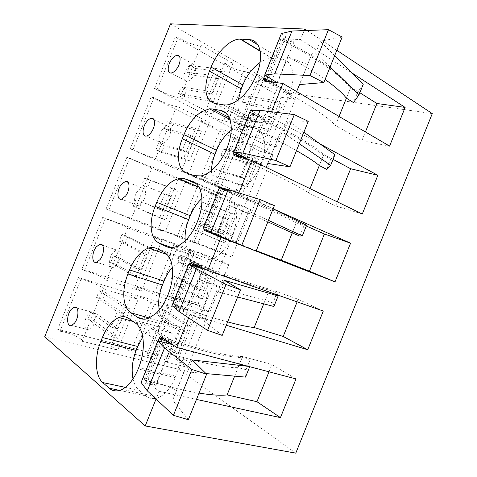 <?xml version="1.0" encoding="UTF-8"?>
<svg xmlns="http://www.w3.org/2000/svg" width="477" height="477" viewBox="0 0 477 477"><rect width="100%" height="100%" fill="white"/><g stroke="black" fill="none" stroke-linecap="round" stroke-linejoin="round"><path stroke-width="0.36" stroke-dasharray="2.38 1.79" d="M336.828 50.288L306.961 30.48M170.516 23.85L289.98 93.242L432.275 113.609M191.033 263.578L174.379 305L190.073 314.355L188.659 317.879M204.705 229.556L221.483 187.825C259.56 203.977 284.626 215.3 296.7 221.787L292.228 232.901L296.295 222.795L303.831 226.11L299.8 236.127M238.899 192.899L238.649 193.531L221.483 187.825M234.833 154.608L251.486 113.186C288.895 131.002 312.99 144.746 323.776 154.429L319.31 165.543L323.37 155.436L330.68 159.318L326.65 169.341M271.526 111.737L269.583 116.573L251.486 113.186M264.836 79.975L281.49 38.554C318.231 58.021 341.353 74.197 350.857 87.07L346.385 98.184L350.446 88.078L357.529 92.532L353.499 102.549M304.153 30.582L300.522 39.609L281.49 38.554M161.029 338.211L144.376 379.632L159.139 391.319L156.039 399.034M159.139 391.319L196.482 399.416M300.522 39.609L352.443 73.267M269.583 116.573L320.139 143.994M238.649 193.531L273.1 208.813M248.439 248.094L256.107 251.087M190.073 314.355L226.295 325.248M295.782 453.15L178.982 369.365L44.725 336.756M289.98 93.242L178.982 369.365M84.363 270.739L105.292 218.669L102.71 217.393L81.901 269.153L197.573 305.268L209.701 312.191L189.739 306.019L188.033 304.517C183.621 301.881 171.559 297.392 169.764 297.726C169.073 297.815 169.508 298.328 171.064 299.258L174.618 301.345L157.589 296.086L148.633 291.304C141.985 288.531 137.394 287.065 134.872 286.915C133.816 287.267 136.011 288.663 141.466 291.101L106.615 280.333C108.619 279.474 91.28 272.015 84.363 270.739L81.901 269.153M102.71 217.393L216.2 258.928L197.573 305.268M259.524 151.155L273.082 154.53L254.414 145.139L252.136 145.056C247.122 143.917 235.31 138.801 234.255 137.304C233.819 136.756 234.487 136.684 236.252 137.084L240.271 138.026L224.345 130.018L214.567 127.281C207.847 124.688 203.524 122.565 201.604 120.908C201.091 119.918 203.643 120.425 209.272 122.434L176.681 106.043C177.527 108.07 159.843 101.464 153.976 97.57L151.096 97.022L259.524 151.155L240.897 197.496L254.026 201.938L234.97 193.519L232.859 193.006C228.03 191.414 216.141 186.489 214.859 185.541L220.529 187.139L204.275 179.954L194.741 176.603L181.534 170.826C180.861 170.241 183.305 171.01 188.88 173.151L155.615 158.453C156.808 159.61 139.224 152.747 133.041 149.641L130.287 148.782L240.897 197.496M151.096 97.022L130.287 148.782M108.702 210.19L129.637 158.12L126.9 157.207L106.097 208.968L219.235 251.385L231.864 257.061L192.309 241.636L197.573 244.242L180.932 238.017L171.684 233.957L158.203 228.871L165.173 232.126L131.115 219.39C132.713 219.545 115.255 212.378 108.702 210.19L106.097 208.968M126.9 157.207L237.862 205.044L219.235 251.385M157.38 89.098L178.315 37.027L175.292 36.83L154.482 88.591L262.559 143.613L276.183 146.815L257.58 137.263L255.273 137.251C250.228 136.183 238.428 131.038 237.415 129.452C236.991 128.873 237.671 128.772 239.448 129.148L243.485 130.03L227.618 121.885L217.798 119.256C211.072 116.668 206.762 114.51 204.871 112.787C204.383 111.725 206.958 112.19 212.593 114.176L180.115 97.511C180.902 99.681 163.2 93.11 157.38 89.098L154.482 88.591M175.292 36.83L281.186 97.272L262.559 143.613M194.538 312.811L206.601 319.906L186.579 313.896L184.897 312.322C180.515 309.615 168.435 305.155 166.604 305.578C165.907 305.697 166.324 306.24 167.874 307.194L171.404 309.34L154.321 304.213L145.402 299.335C138.759 296.551 134.156 295.12 131.604 295.042C130.519 295.46 132.701 296.897 138.145 299.359L103.187 288.865C105.25 287.869 87.923 280.363 80.953 279.212L78.514 277.578L194.538 312.811L175.912 359.151L187.544 367.314L167.129 362.276L165.62 360.272C161.423 357.112 149.265 352.837 147.214 353.821C146.433 354.131 146.785 354.84 148.269 355.955L151.662 358.454L134.246 354.149L130.919 351.644L125.576 348.657C118.952 345.819 114.271 344.585 111.535 344.96C110.294 345.777 112.369 347.489 117.759 350.076L82.122 341.276C84.53 339.409 67.311 331.646 60.024 331.282L57.705 329.339L175.912 359.151M78.514 277.578L57.705 329.339M174.379 305C195.308 312.334 213.064 317.968 227.636 321.903M263.715 303.837L269.618 289.145C256.268 285.848 230.218 276.952 191.48 262.457M323.287 311.052L298.161 299.258L269.618 289.145M230.946 240.837L256.262 250.705M306.264 226.003L296.7 221.787M362.305 213.994L335.683 205.933L308.339 192.821L310.032 188.624M234.386 155.729C272.17 172.596 296.825 184.963 308.339 192.821M333.053 159.366L323.776 154.429M389.59 146.117L361.918 140.673L335.42 125.463L339.046 116.448M264.389 81.096C301.506 99.621 325.189 114.408 335.42 125.463M359.837 92.735L350.857 87.07M144.376 379.632C165.638 386.143 183.854 390.633 199.016 393.108M234.648 376.138L242.543 356.504C227.905 356.402 200.883 349.933 161.476 337.09M295.996 378.929L271.926 364.523L242.543 356.504M88.185 314.176C83.296 319.864 83.869 332.147 89.02 329.929L91.781 327.747C96.736 322.017 96.098 309.758 91.059 311.91L88.185 314.176M133.011 378.917C134.15 384.021 136.189 387.825 139.135 390.323L145.926 395.916C149.766 398.993 154.196 399.422 159.205 397.204C165.734 393.948 171.058 387.407 175.184 377.593L175.751 376.18C180.157 364.476 181.045 353.695 178.404 343.828C176.854 338.73 174.463 335.11 171.237 332.958L164.082 328.265C161.083 326.363 157.774 326.041 154.166 327.317L153.856 327.431C149.85 329.029 146.153 332.231 142.772 337.018M238.273 99.86L237.951 106.132C238.488 114.23 241.702 119.023 247.599 120.514L214.948 103.354M247.599 120.514L255.958 122.195L259.542 122.416C265.158 121.957 270.918 118.851 276.821 113.091C281.99 107.868 286.057 101.637 289.02 94.404L289.593 92.991C296.724 75.873 292.347 59.756 281.269 59.237L272.027 58.421C268.259 58.295 264.276 59.643 260.072 62.463M159.127 310.133C160.206 316.15 162.579 320.395 166.252 322.869L173.437 327.484C176.824 329.619 180.688 329.905 185.01 328.337L192.052 323.961C196.822 319.733 200.68 314.009 203.643 306.794L167.707 295.561M203.643 306.794L204.21 305.381C208.604 293.713 209.343 283.302 206.416 274.15C204.711 269.445 202.153 266.238 198.742 264.526L191.199 260.818C188.701 259.613 185.982 259.405 183.049 260.192L180.515 261.122L172.34 267.4M201.914 198.515L207.173 194.807L212.354 192.97L218.311 193.364L226.253 196.101C229.836 197.365 232.561 200.155 234.428 204.472C237.641 212.909 237.051 222.95 232.669 234.583L232.102 236.002C229.139 243.216 225.21 249.107 220.308 253.675C217.005 256.674 213.672 258.659 210.309 259.619C206.857 260.567 203.733 260.376 200.942 259.053L193.37 255.422L171.702 247.599M185.207 240.635C185.976 248.028 188.695 252.959 193.37 255.422M211.502 170.516L211.508 171.917C211.877 180.419 214.871 185.774 220.481 187.968L228.453 190.627L235.113 191.003C239.585 190.174 244.069 187.628 248.565 183.383C253.597 178.487 257.598 172.43 260.561 165.203L261.134 163.784C265.498 152.181 265.933 142.516 262.439 134.794C260.418 130.865 257.52 128.492 253.758 127.669L245.428 125.91L242.06 125.695L233.825 128.498L231.238 130.233M187.157 67.967C182.888 75.324 182.751 79.796 186.757 81.376C188.594 81.251 190.478 79.933 192.41 77.429C196.697 70.083 196.876 65.593 192.946 63.948C191.05 64.043 189.125 65.385 187.157 67.967M137.668 191.068C133.083 196.721 133.274 206.887 138.026 205.605L142.092 202.588C146.731 196.923 146.517 186.769 141.866 187.974L137.668 191.068M112.924 252.625C108.178 258.313 108.577 269.511 113.562 267.752L116.937 265.164C121.748 259.446 121.301 248.267 116.424 249.954L112.924 252.625M162.413 129.517C158.018 135.08 157.965 144.281 162.418 143.482C164.022 143.249 165.632 142.086 167.248 140.005C171.696 134.442 171.732 125.242 167.379 125.97C165.728 126.178 164.07 127.365 162.413 129.517M269.004 371.804L271.926 364.523M361.918 140.673L365.43 131.932M335.683 205.933L337.317 201.866M297.117 301.869L298.161 299.258M216.2 258.928L228.763 264.783L209.701 312.191M228.763 264.783L209.188 257.646L189.739 306.019M105.292 218.669C111.898 220.726 129.339 227.934 127.687 227.923L161.852 240.384C156.349 238.071 154.041 236.944 154.936 236.997L168.459 241.982L177.665 246.15L194.36 252.238L189.154 249.489C190.728 249.704 202.719 254.378 207.31 256.566L209.188 257.646M273.082 154.53L254.026 201.938M153.976 97.57L133.041 149.641M237.862 205.044L250.92 209.653L231.864 257.061M250.92 209.653L231.804 201.395L212.354 249.769M129.637 158.12C135.867 161.095 153.433 167.999 152.187 166.986L185.565 181.409L178.267 178.953L191.515 184.635L201.008 188.081L217.315 195.135L211.705 193.394L231.804 201.395M281.186 97.272L295.245 99.407L276.183 146.815M295.245 99.407L277.03 88.889L257.58 137.263M178.315 37.027C183.812 41.827 201.622 48.135 201.181 45.1L232.979 63.459C227.29 61.599 224.613 61.402 224.935 62.869C226.647 65.045 230.88 67.4 237.624 69.934L243.55 71.467L247.688 71.949L263.226 80.923L259.047 80.386C257.204 80.166 256.459 80.44 256.799 81.209C257.598 83.35 269.326 88.686 274.549 89.3L277.03 88.889M80.953 279.212L60.024 331.282M206.601 319.906L187.544 367.314M127.687 227.923L106.615 280.333M157.511 251.188L141.466 291.101M161.852 240.384L158.245 249.364M177.665 246.15L157.589 296.086M194.36 252.238L174.618 301.345M254.414 145.139L234.97 193.519M240.271 138.026L220.529 187.139M224.345 130.018L204.275 179.954M209.272 122.434L188.88 173.151M176.681 106.043L155.615 158.453M152.187 166.986L131.115 219.39M185.565 181.409L165.173 232.126M201.008 188.081L180.932 238.017M217.315 195.135L197.573 244.242M201.181 45.1L180.115 97.511M232.979 63.459L214.352 109.793M213.827 111.099L212.593 114.176M247.688 71.949L227.618 121.885M263.226 80.923L243.485 130.03M186.579 313.896L167.129 362.276M171.404 309.34L151.662 358.454M154.321 304.213L134.246 354.149M138.145 299.359L130.09 319.399M103.187 288.865L82.122 341.276M129.649 320.502L117.759 350.076M269.684 131.366L280.887 103.485L275.831 100.635L244.892 95.722L242.328 102.108L268.587 106.586L262.773 121.057L267.865 123.776L241.773 118.57L239.221 124.92L269.684 131.366L264.556 128.671L275.831 100.635M268.587 106.586L273.649 109.388L267.865 123.776M273.649 109.388L247.307 104.809L249.859 98.459L280.887 103.485M249.859 98.459L244.892 95.722M264.556 128.671L234.195 122.327L236.765 115.941L262.773 121.057M239.221 124.92L234.195 122.327M236.765 115.941L241.773 118.57M242.328 102.108L247.307 104.809M247.265 187.133L258.474 159.246L253.287 156.706L223.504 148.931L220.934 155.317L246.215 162.24L240.402 176.711L245.619 179.125L220.493 171.499L217.941 177.849L247.265 187.133L242.018 184.748L253.287 156.706M246.215 162.24L251.403 164.732L245.619 179.125M251.403 164.732L226.026 157.738L228.578 151.388L258.474 159.246M228.578 151.388L223.504 148.931M242.018 184.748L212.808 175.536L215.371 169.15L240.402 176.711M217.941 177.849L212.808 175.536M215.371 169.15L220.493 171.499M220.934 155.317L226.026 157.738M224.846 242.894L236.055 215.014L202.111 202.141L199.547 208.527L223.844 217.894L218.031 232.365L223.367 234.469L199.219 224.428L196.667 230.779L224.846 242.894L219.474 240.819L230.743 212.784M223.844 217.894L229.157 220.082L223.367 234.469M229.157 220.082L204.752 210.667L207.304 204.317L236.055 215.014M207.304 204.317L202.111 202.141M219.474 240.819L191.42 228.745L193.984 222.36L218.031 232.365M196.667 230.779L191.42 228.745M193.984 222.36L199.219 224.428M199.547 208.527L204.752 210.667M202.433 298.656L213.642 270.775L208.205 268.861L180.723 255.35L178.154 261.736L201.473 273.548L195.653 288.019L201.121 289.813L177.939 277.358L175.387 283.708L202.433 298.656L196.929 296.897L208.205 268.861M201.473 273.548L206.905 275.426L201.121 289.813M206.905 275.426L183.472 263.596L186.024 257.246L213.642 270.775M186.024 257.246L180.723 255.35M196.929 296.897L170.027 281.955L172.596 275.569L195.653 288.019M175.387 283.708L170.027 281.955M172.596 275.569L177.939 277.358M178.154 261.736L183.472 263.596M180.014 354.423L191.223 326.542L185.66 324.932L159.33 308.559L156.766 314.945L179.102 329.202L173.282 343.673L178.869 345.163L156.665 330.287L154.113 336.637L180.014 354.423L174.391 352.968L185.66 324.932M179.102 329.202L184.659 330.77L178.869 345.163M184.659 330.77L162.198 316.525L164.75 310.169L191.223 326.542M164.75 310.169L159.33 308.559M174.391 352.968L148.639 335.164L151.203 328.778L173.282 343.673M154.113 336.637L148.639 335.164M151.203 328.778L156.665 330.287M156.766 314.945L162.198 316.525M192.708 75.211L195.409 68.491L189.846 65.427L187.133 72.188L192.708 75.211L218.013 78.633L211.877 93.897L186.853 89.771L184.152 96.491L213.356 101.714L225.251 72.122L219.545 68.909L207.578 98.679L178.529 93.587L181.242 86.826L186.853 89.771M187.133 72.188L212.313 75.479L218.013 78.633M189.846 65.427L219.545 68.909M212.313 75.479L206.142 90.839L181.242 86.826M195.409 68.491L225.251 72.122M206.142 90.839L211.877 93.897M213.356 101.714L207.578 98.679M184.152 96.491L178.529 93.587M170.194 131.217L172.895 124.491L167.206 121.748L164.487 128.504L170.194 131.217L194.407 137.352L188.272 152.616L164.338 145.777L161.637 152.497L189.56 160.904L201.455 131.312L195.612 128.45L183.645 158.215L155.89 149.903L158.602 143.148L164.338 145.777M164.487 128.504L188.57 134.544L194.407 137.352M167.206 121.748L195.612 128.45M188.57 134.544L182.399 149.903L158.602 143.148M172.895 124.491L201.455 131.312M182.399 149.903L188.272 152.616M189.56 160.904L183.645 158.215M161.637 152.497L155.89 149.903M147.679 187.217L150.38 180.497L144.567 178.064L141.848 184.826L170.802 196.071L164.666 211.335L141.824 201.783L139.123 208.503L165.769 220.094L177.665 190.502L171.678 187.986L159.712 217.756L133.244 206.225L135.963 199.469L141.824 201.783M141.848 184.826L170.802 196.071M144.567 178.064L171.678 187.986M164.827 193.608L158.656 208.968L135.963 199.469M150.38 180.497L177.665 190.502M158.656 208.968L164.666 211.335M165.769 220.094L159.712 217.756M139.123 208.503L133.244 206.225M125.165 243.222L127.866 236.503L121.927 234.386L119.208 241.141L125.165 243.222L147.202 254.79L141.061 270.054L119.31 257.783L116.609 264.508L141.973 279.283L153.791 249.876M119.208 241.141L141.085 252.673L147.202 254.79M141.085 252.673L134.908 268.032L113.323 255.785L110.604 262.547L135.778 277.298L147.745 247.527L121.927 234.386M127.866 236.503L153.868 249.686L147.745 247.527M134.908 268.032L141.061 270.054M141.973 279.283L135.778 277.298M113.323 255.785L119.31 257.783M116.609 264.508L110.604 262.547M102.65 299.228L105.351 292.508L99.288 290.702L96.569 297.463L102.65 299.228L123.597 313.508L117.455 328.772L96.801 313.788L94.094 320.508L118.177 338.473L130.078 308.875L123.811 307.069L111.839 336.834L87.965 318.863L90.684 312.107L96.801 313.788M96.569 297.463L117.342 311.737L123.597 313.508M99.288 290.702L123.811 307.069M117.342 311.737L111.165 327.097L90.684 312.107M105.351 292.508L130.078 308.875M111.165 327.097L117.455 328.772M118.177 338.473L111.839 336.834M94.094 320.508L87.965 318.863M281.382 33.557L293.91 42.059L287.637 41.094L283.034 38.977L279.552 38.905C317.122 58.653 340.757 75.044 350.446 88.078M342.152 37.045L320.341 41.261L315.536 53.209L311.934 53.8L299.562 84.572M334.699 55.576L320.341 41.261M363.307 84.101L357.529 92.532M283.034 38.977L267.716 77.071M279.552 38.905L264.95 75.229M287.637 41.094L272.099 79.742M276.034 82.593L277.244 82.754M293.91 42.059L277.489 82.897M285.693 36.795L269.129 78.007M330.078 67.078L315.536 53.209M268.068 81.567L276.028 85.592L287.649 56.68C302.591 64.747 315.07 72.343 325.099 79.468M296.634 91.548L295.859 93.403L276.028 85.592M311.934 53.8L295.859 93.403M307.492 64.467L287.649 56.68M250.485 110.408L263.507 117.682L257.461 116.161L252.816 114.14L249.525 113.604C287.756 131.7 312.375 145.646 323.37 155.436M308.267 121.325L288.311 120.937L283.505 132.886L280.214 132.707L267.841 163.48M303.891 132.224L288.311 120.937M334.926 154.709L330.68 159.318M252.816 114.14L236.968 153.558M249.525 113.604L234.07 152.05M257.461 116.161L241.517 155.818M263.507 117.682L247.092 158.519M255.016 113.115L238.446 154.327M299.27 143.72L283.505 132.886M241.809 157.72L246.233 159.717L257.854 130.805C273.106 138.097 285.979 144.716 296.473 150.666M266.148 167.332L246.233 159.717M280.214 132.707L266.029 167.6M277.662 138.664L257.854 130.805M219.593 187.264L233.104 193.304L219.498 188.296C258.397 204.746 283.994 216.248 296.295 222.795M274.388 205.611L256.28 200.614L251.474 212.563L248.493 211.615L236.121 242.388L236.204 241.797L216.433 233.843L228.054 204.931L267.853 221.871M273.077 208.866L256.28 200.614M306.544 225.311L303.831 226.11M222.598 189.309L206.279 229.896L203.285 228.632L216.433 233.843M219.498 188.296L203.285 228.632M227.279 191.235L210.983 231.774L206.279 229.896M210.983 231.774L202.91 228.763M233.104 193.304L216.689 234.141M224.333 189.435L207.769 230.647M256.089 251.129L236.121 242.388M268.456 220.368L251.474 212.563M248.493 211.615L236.204 241.797M247.837 212.861L228.054 204.931M277.841 295.108L276.982 292.902L272.951 302.919L273.899 306.508M202.051 267.686C235.06 279.826 257.449 287.315 269.213 290.159L276.982 292.902M192.076 265.236L176.067 305.065L173.258 303.324L186.632 307.969L198.253 279.057C231.017 290.797 253.311 297.863 265.152 300.26L269.213 290.159M188.981 264.21L173.258 303.324M196.87 266.882L180.807 306.848L176.067 305.065M180.807 306.848L186.286 309.764L172.012 305.62M202.707 268.927L186.286 309.764M193.656 265.755L177.086 306.967M222.21 335.409L204.4 321.295L206.374 315.995L186.632 307.969M224.25 280.291L219.444 292.24L216.773 290.523L204.4 321.295M237.647 297.01L219.444 292.24M272.951 302.919L265.152 300.26M216.773 290.523L206.374 315.995M218.007 287.059L198.253 279.057M165.12 339.558C202.457 351.495 228.125 357.482 242.137 357.517L250.133 359.688L249.775 366.521L248.416 366.366M161.327 341.723L145.849 380.229L143.231 378.017L156.838 382.095L168.459 353.183C201.896 363.224 225.102 368.035 238.071 367.618L242.137 357.517M158.102 341.031L143.231 378.017M166.288 342.957L150.625 381.922L145.849 380.229M150.625 381.922L155.89 385.392L141.12 382.471M172.304 344.555L155.89 385.392M162.973 342.075L146.409 383.287M188.326 419.694L172.68 400.203L176.55 390.198L156.838 382.095M192.219 359.968L187.413 371.917L185.052 369.431L172.68 400.203M206.016 373.58L187.413 371.917M250.133 359.688L246.102 369.705L245.518 377.11M246.102 369.705L238.071 367.618M185.052 369.431L176.55 390.198M188.182 361.256L168.459 353.183M164.082 328.265L128.528 318.332M171.237 332.958L135.396 323.036M175.751 376.18L138.795 367.481M175.184 377.593L138.205 368.948M145.926 395.916L119.584 390.389M139.135 390.323L125.326 387.372M272.546 58.456L260.162 50.932M281.269 59.237L257.985 44.969M289.593 92.991L256.799 73.941M289.02 94.404L256.209 75.408M255.958 122.195L223.117 104.839M173.437 327.484L144.048 319.173M166.252 322.869L149.134 317.986M191.199 260.818L156.587 248.535M198.742 264.526L163.879 252.19M204.21 305.381L168.298 294.094M200.942 259.053L168.315 247.301M218.311 193.364L196.458 183.866M226.253 196.101L193.984 182.059M232.669 234.583L197.794 220.708M232.102 236.002L197.204 222.181M245.428 125.91L229.163 117.473M253.758 127.669L226.271 113.335M261.134 163.784L227.296 147.327M260.561 165.203L226.706 148.794M228.453 190.627L194.634 175.679M220.481 187.968L186.889 173.151M174.027 244.415L154.095 293.993M190.669 250.491L171.064 299.258M236.252 137.084L216.653 185.851M220.374 129.118L200.447 178.696M197.204 186.769L177.271 236.348M213.463 193.787L193.859 242.554M243.55 71.467L223.624 121.045M259.047 80.386L239.448 129.148M167.874 307.194L148.269 355.955M150.851 302.066L130.919 351.644M89.02 329.929L71.705 325.445M91.059 311.91L76.815 307.981M154.166 327.317L133.101 321.462M159.205 397.204L122.124 389.381M272.027 58.421L260.221 51.254M259.542 122.416L226.623 104.958M185.01 328.337L148.973 318.052M183.049 260.192L167.039 254.551M212.354 192.97L198.998 187.193M210.309 259.619L175.309 246.913M242.06 125.695L229.956 119.435M235.113 191.003L201.163 175.906M186.757 81.376L171.04 73.005M192.946 63.948L179.465 56.489M138.026 205.605L121.51 199.171M141.866 187.974L128.176 182.387M113.562 267.752L96.646 262.29M116.424 249.954L102.501 245.22M162.418 143.482L146.302 136.082M167.379 125.97L153.832 119.477M154.936 236.997L134.872 286.915M189.154 249.489L169.764 297.726M234.255 137.304L214.859 185.541M201.604 120.908L181.534 170.826M178.267 178.953L158.203 228.871M211.705 193.394L192.309 241.636M224.935 62.869L204.871 112.787M256.799 81.209L237.409 129.452M166.604 305.578L147.214 353.821M131.604 295.042L111.535 344.96"/><path stroke-width="0.72" d="M156.039 399.034L145.217 425.949L44.725 336.756L170.516 23.85L304.779 29.031L304.153 30.582M145.217 425.949L295.782 453.15L432.275 113.609L336.828 50.288M306.961 30.48L304.779 29.031M188.659 317.879L176.77 347.453L161.476 337.09L161.029 338.211M191.033 263.578L191.48 262.457L207.71 270.489L323.287 311.052L307.731 349.742L283.207 336.458L254.187 327.544L263.715 303.837M204.705 229.556L204.383 230.361L221.012 237.397L207.71 270.489M234.833 154.608L234.386 155.729L251.951 160.439L238.899 192.899M264.836 79.975L264.389 81.096L282.891 83.475L271.526 111.737M71.079 309.507C66.202 315.309 66.607 327.735 71.705 325.445L74.442 323.209C79.391 317.366 78.926 304.964 73.941 307.188L71.079 309.507M118.576 317.634C112.035 320.693 106.639 327.317 102.388 337.495L100.754 341.55C94.404 356.868 95.078 376.186 102.716 382.542L109.197 388.212C112.87 391.337 117.175 391.724 122.124 389.381C128.575 385.941 133.936 379.132 138.205 368.948L138.795 367.481C143.38 355.353 144.501 344.233 142.152 334.109C140.751 328.886 138.503 325.201 135.396 323.036L128.528 318.332C125.642 316.418 122.428 316.15 118.88 317.515L118.576 317.634M209.445 71.168C206.935 77.501 205.718 83.421 205.808 88.925C206.153 97.183 209.2 101.995 214.948 103.354L223.117 104.839L226.623 104.958C232.15 104.332 237.88 100.981 243.807 94.917C249 89.414 253.132 82.909 256.209 75.408L256.799 73.941C264.175 56.191 260.203 39.829 249.316 39.657L240.253 39.12C230.427 38.738 216.999 51.933 211.078 67.114L209.445 71.168L241.279 88.853L238.273 99.86M137.68 317.372C140.942 319.512 144.704 319.739 148.973 318.052L155.967 313.437C160.725 309.001 164.637 303.044 167.707 295.561L168.298 294.094C172.871 282.002 173.825 271.282 171.171 261.927C169.603 257.121 167.171 253.877 163.879 252.19L156.587 248.535C154.172 247.348 151.525 247.193 148.639 248.058L146.147 249.06C139.35 252.756 133.822 259.703 129.559 269.899L127.931 273.953C125.409 280.297 124.026 286.635 123.787 292.967C123.603 302.531 125.928 309.126 130.77 312.745L137.68 317.372L144.048 319.173M166.157 246.526L158.829 242.948C153.689 240.08 151.12 234.082 151.126 224.953C151.257 218.895 152.586 212.7 155.103 206.362L156.73 202.302C161.005 192.088 166.664 184.814 173.711 180.485L178.827 178.476L184.647 178.738L192.356 181.349C195.844 182.56 198.45 185.356 200.185 189.739C203.148 198.331 202.355 208.652 197.794 220.708L197.204 222.181C194.139 229.664 190.15 235.805 185.249 240.593C181.94 243.753 178.631 245.858 175.309 246.913C171.911 247.957 168.858 247.831 166.157 246.526L168.315 247.301M201.276 111.91C193.972 116.871 188.182 124.473 183.907 134.711L182.274 138.765C179.757 145.103 178.487 151.161 178.47 156.939C178.636 165.632 181.445 171.034 186.889 173.151L194.634 175.679L201.163 175.906C205.563 174.946 210.017 172.227 214.525 167.755C219.575 162.609 223.635 156.289 226.706 148.794L227.296 147.327C231.84 135.301 232.478 125.379 229.204 117.557C227.302 113.592 224.512 111.242 220.839 110.503L212.7 108.941L209.403 108.81L201.276 111.91M171.595 59.464C167.397 65.021 167.01 73.41 171.04 73.005C172.853 72.85 174.731 71.49 176.663 68.926C180.902 63.375 181.29 54.98 177.355 55.32C175.482 55.445 173.568 56.829 171.595 59.464M121.337 184.486C116.752 190.251 116.811 200.519 121.51 199.171L125.552 196.071C130.197 190.287 130.108 180.026 125.511 181.302L121.337 184.486M96.211 246.997C91.465 252.804 91.715 264.121 96.646 262.29L99.997 259.643C104.809 253.806 104.505 242.501 99.687 244.26L96.211 246.997M146.469 121.975C142.063 127.651 141.907 136.947 146.302 136.082C147.888 135.82 149.486 134.627 151.108 132.499C155.556 126.816 155.705 117.521 151.406 118.32C149.772 118.558 148.126 119.775 146.469 121.975M176.77 347.453L295.996 378.929L280.446 417.619L256.972 401.723L227.106 394.902L234.648 376.138M196.482 399.416L280.446 417.619M352.443 73.267L405.14 107.432L376.872 103.473L359.837 92.735M282.891 83.475L389.59 146.117L405.14 107.432M320.139 143.994L377.856 175.303L350.637 168.733L333.053 159.366M251.951 160.439L362.305 213.994L377.856 175.303M273.1 208.813L350.571 243.181L324.402 233.998L306.264 226.003M256.107 251.087L335.015 281.865L350.571 243.181M221.012 237.397L248.439 248.094M226.295 325.248L307.731 349.742M227.636 321.903C239.406 325.064 248.255 326.942 254.187 327.544M335.015 281.865L309.448 271.198L281.263 260.18L292.228 232.901L299.8 236.127L302.287 235.9L268.456 220.368M204.383 230.361L230.946 240.837M256.262 250.705L281.263 260.18M310.032 188.624L319.31 165.543L326.65 169.341L330.668 165.298L299.27 143.72M339.046 116.448L346.385 98.184L353.499 102.549L359.05 94.69L330.078 67.078M199.016 393.108C211.263 395.069 220.63 395.666 227.106 394.902M142.772 337.018L137.704 346.505L136.13 350.428C132.302 360.362 131.264 369.854 133.011 378.917M260.072 62.463C252.655 67.734 246.919 75.223 242.859 84.93L241.279 88.853M172.34 267.4C168.953 271.18 166.169 275.748 163.993 281.108L162.418 285.037C159.98 291.173 158.716 297.326 158.62 303.485L159.127 310.133M201.914 198.515C197.049 202.922 193.173 208.652 190.281 215.717L188.707 219.641C186.268 225.776 185.058 231.798 185.064 237.701L185.207 240.635M231.238 130.233C224.995 135.086 220.106 141.782 216.57 150.327L214.996 154.25C212.772 159.837 211.603 165.257 211.502 170.516M256.972 401.723L269.004 371.804M365.43 131.932L376.872 103.473M337.317 201.866L350.637 168.733M309.448 271.198L324.402 233.998M283.207 336.458L297.117 301.869M158.245 249.364L157.511 251.188M214.352 109.793L213.827 111.099M130.09 319.399L129.649 320.502M291.96 31.035L274.752 73.834L310.014 75.551L323.853 82.557L342.152 37.045L328.456 29.681L291.96 31.035L281.382 33.557L264.699 75.056L277.244 82.754M359.05 94.69L363.307 84.101L334.699 55.576M267.716 77.071L266.715 79.564L263.34 79.242L268.068 81.567M264.95 75.229L263.34 79.242M272.099 79.742L271.341 81.633L266.715 79.564M271.341 81.633L276.034 82.593M274.752 73.834L264.699 75.056M328.456 29.681L310.014 75.551M323.853 82.557L299.562 84.572L296.634 91.548M325.099 79.468C335.224 86.707 342.319 92.943 346.385 98.184M260.096 110.294L242.894 153.093L275.867 160.493L289.974 166.843L308.267 121.325L294.309 114.623L260.096 110.294L250.485 110.408L233.802 151.913L247.092 158.519L233.313 153.934L241.809 157.72M330.668 165.298L334.926 154.709L303.891 132.224M236.968 153.558L236.497 154.733M234.07 152.05L233.313 153.934M241.517 155.818L241.165 156.7M242.894 153.093L233.802 151.913M294.309 114.623L275.867 160.493M289.974 166.843L267.841 163.48L266.148 167.332M296.473 150.666C307.087 156.712 314.695 161.667 319.31 165.543M228.239 189.548L219.593 187.264L202.91 228.763L241.72 245.434L260.162 199.565L228.239 189.548L211.031 232.347M241.72 245.434L256.089 251.129L274.388 205.611L260.162 199.565M302.287 235.9L306.544 225.311L273.077 208.866M267.853 221.871L292.228 232.901M277.841 295.108L278.157 295.919L224.25 280.291L240.503 289.897L226.015 284.507L196.375 268.807L188.695 264.115L202.707 268.927L189.47 262.988L202.051 267.686M192.38 264.473L192.076 265.236M189.47 262.988L188.981 264.21M197.102 266.309L196.87 266.882M188.695 264.115L172.012 305.62L179.173 311.606L207.573 330.376L226.015 284.507M196.375 268.807L179.173 311.606M240.503 289.897L222.21 335.409L207.573 330.376M278.157 295.919L273.899 306.508L237.647 297.01M248.416 366.366L192.219 359.968L206.624 374.183L191.867 369.454L164.511 348.061L157.804 340.972L172.304 344.555L166.92 341.383L162.168 339.642L159.443 337.686L165.12 339.558M162.168 339.642L161.327 341.723M159.443 337.686L158.102 341.031M166.92 341.383L166.288 342.957M157.804 340.972L141.12 382.471L147.31 390.86L173.425 415.318L191.867 369.454M164.511 348.061L147.31 390.86M206.624 374.183L188.326 419.694L173.425 415.318M249.704 366.706L245.518 377.11L206.016 373.58M137.704 346.505L102.388 337.495M119.584 390.389L109.197 388.212M125.326 387.372L102.716 382.542M136.13 350.428L100.754 341.55M242.859 84.93L211.078 67.114M260.162 50.932L240.76 39.138M257.985 44.969L249.316 39.657M149.134 317.986L130.77 312.745M162.418 285.037L127.931 273.953M163.993 281.108L129.559 269.899M171.702 247.599L158.829 242.948M188.707 219.641L155.103 206.362M190.281 215.717L156.73 202.302M196.458 183.866L184.647 178.738M193.984 182.059L192.356 181.349M229.163 117.473L212.7 108.941M216.57 150.327L183.907 134.711M226.271 113.335L220.839 110.503M214.996 154.25L182.274 138.765M76.815 307.981L73.941 307.188M133.101 321.462L118.88 317.515M260.221 51.254L240.253 39.12M167.039 254.551L148.639 248.058M198.998 187.193L178.827 178.476M229.956 119.435L209.403 108.81M179.465 56.489L177.355 55.32M128.176 182.387L125.511 181.302M102.501 245.22L99.687 244.26M153.832 119.477L151.406 118.32"/></g></svg>
